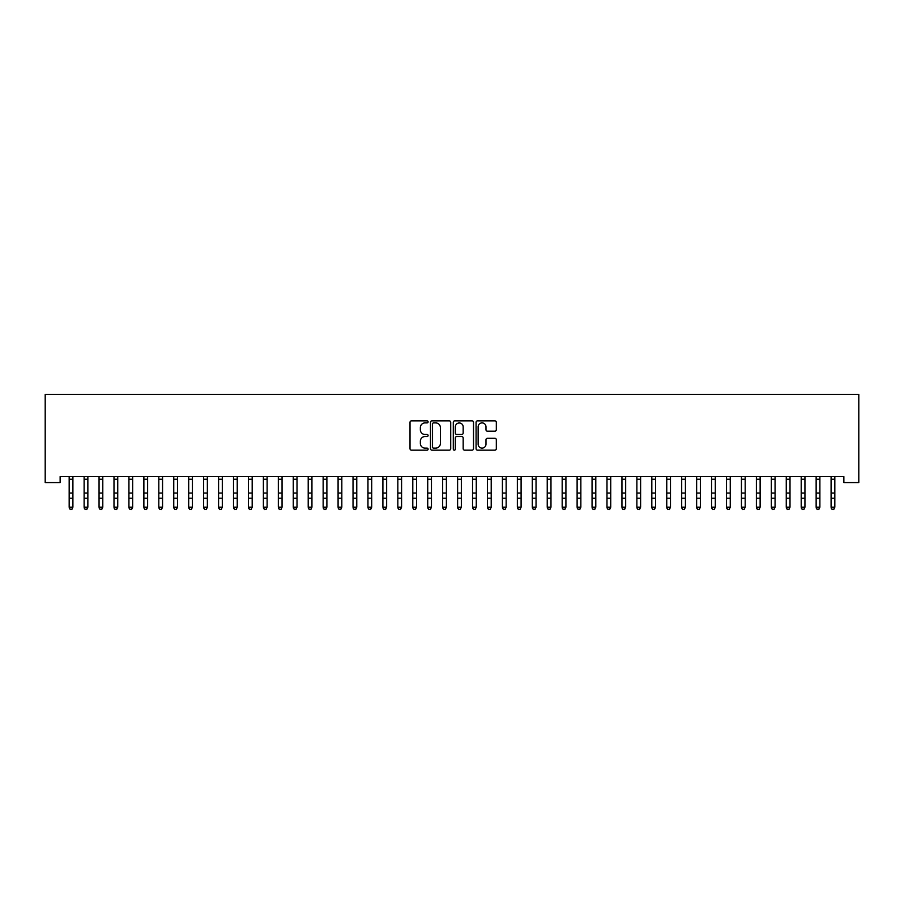 <?xml version="1.0" encoding="UTF-8"?>
<svg xmlns="http://www.w3.org/2000/svg" width="904" height="904" viewBox="0 0 904 904"><rect width="100%" height="100%" fill="white"/><g stroke="black" fill="none" stroke-linecap="round" stroke-linejoin="round"><path stroke-width="1.36" d="M428.101 421.874A1.028 1.028 0 0 0 427.072 420.846L411.489 420.846A1.469 1.469 0 0 0 410.02 422.315L410.02 448.712A1.469 1.469 0 0 0 411.489 450.169L427.072 450.169A1.028 1.028 0 0 0 428.101 449.141A1.028 1.028 0 0 0 427.072 448.124L425.049 448.124A4.689 4.689 0 0 1 420.36 443.423L420.36 441.231A4.689 4.689 0 0 1 425.049 436.53L427.072 436.53A1.028 1.028 0 0 0 428.101 435.513A1.028 1.028 0 0 0 427.072 434.485L425.049 434.485A4.689 4.689 0 0 1 420.36 429.796L420.36 427.592A4.689 4.689 0 0 1 425.049 422.902L427.072 422.902A1.028 1.028 0 0 0 428.101 421.874M494.861 431.185A1.469 1.469 0 0 0 496.319 429.716L496.319 422.315A1.469 1.469 0 0 0 494.861 420.846L477.549 420.846A1.469 1.469 0 0 0 476.08 422.315L476.08 448.712A1.469 1.469 0 0 0 477.549 450.169L494.861 450.169A1.469 1.469 0 0 0 496.319 448.712L496.319 439.762A1.469 1.469 0 0 0 494.861 438.293L487.448 438.293A1.469 1.469 0 0 0 485.979 439.762L485.979 444.192A3.921 3.921 0 0 1 482.058 448.124A3.921 3.921 0 0 1 478.137 444.192L478.137 426.824A3.921 3.921 0 0 1 482.058 422.902A3.921 3.921 0 0 1 485.979 426.824L485.979 429.716A1.469 1.469 0 0 0 487.448 431.185L494.861 431.185M843.861 476.589L60.139 476.589L60.139 482.566L45.2 482.566L45.2 394.426L858.8 394.426L858.8 482.566L843.861 482.566L843.861 476.589M450.712 422.315A1.469 1.469 0 0 0 449.254 420.846L431.942 420.846A1.469 1.469 0 0 0 430.485 422.315L430.485 448.712A1.469 1.469 0 0 0 431.942 450.169L449.254 450.169A1.469 1.469 0 0 0 450.712 448.712L450.712 422.315M454.746 420.846L472.057 420.846A1.469 1.469 0 0 1 473.515 422.315L473.515 448.712A1.469 1.469 0 0 1 472.057 450.169L464.645 450.169A1.469 1.469 0 0 1 463.176 448.712L463.176 437.999A1.469 1.469 0 0 0 461.718 436.53L456.802 436.53A1.469 1.469 0 0 0 455.333 437.999L455.333 449.141A1.028 1.028 0 0 1 454.305 450.169A1.028 1.028 0 0 1 453.288 449.141L453.288 422.315A1.469 1.469 0 0 1 454.746 420.846M433.558 422.902A1.028 1.028 0 0 0 432.53 423.919L432.53 447.096A1.028 1.028 0 0 0 433.558 448.124L435.683 448.124A4.689 4.689 0 0 0 440.384 443.423L440.384 427.592A4.689 4.689 0 0 0 435.683 422.902L433.558 422.902M463.176 426.891A3.921 3.921 0 0 0 459.255 422.97A3.921 3.921 0 0 0 455.333 426.891L455.333 433.016A1.469 1.469 0 0 0 456.802 434.485L461.718 434.485A1.469 1.469 0 0 0 463.176 433.016L463.176 426.891M69.179 477.368L69.179 507.167L72.908 507.167L71.789 509.573L70.297 509.291L71.789 509.573M72.908 477.368L73.088 476.623L68.986 476.589M72.908 477.063L72.908 507.167L71.789 509.291M70.297 509.573L69.179 507.878L70.297 509.291M84.117 477.368L84.117 507.167L87.857 507.167L86.727 509.573L85.236 509.291L86.727 509.573M87.857 477.368L88.027 476.623L83.925 476.589M99.056 477.368L99.056 507.167L102.796 507.167L101.666 509.573L100.174 509.291L101.666 509.573M102.796 477.368L102.966 476.623L98.864 476.589M87.857 477.063L87.857 507.167L86.727 509.291M85.236 509.573L84.117 507.878L85.236 509.291M102.796 477.063L102.796 507.167L101.666 509.291M100.174 509.573L99.056 507.878L100.174 509.291M113.994 477.368L113.994 507.167L117.735 507.167L116.616 509.573L115.113 509.291L116.616 509.573M117.735 477.368L117.904 476.623L113.802 476.589M128.933 477.368L128.933 507.167L132.673 507.167L131.555 509.573L130.052 509.291L131.555 509.573M132.673 477.368L132.843 476.623L128.741 476.589M117.735 477.063L117.735 507.167L116.616 509.291M115.113 509.573L113.994 507.878L115.113 509.291M132.673 477.063L132.673 507.167L131.555 509.291M130.052 509.573L128.933 507.878L130.052 509.291M143.872 477.368L143.872 507.167L147.612 507.167L146.493 509.573L144.99 509.291L146.493 509.573M147.612 477.368L147.781 476.623L143.691 476.589M147.612 477.063L147.612 507.167L146.493 509.291M144.99 509.573L143.872 507.878L144.99 509.291M158.81 477.368L158.81 507.167L162.55 507.167L161.432 509.573L159.94 509.291L161.432 509.573M162.55 477.368L162.731 476.623L158.629 476.589M162.55 477.063L162.55 507.167L161.432 509.291M159.94 509.573L158.81 507.878L159.94 509.291M173.749 477.368L173.749 507.167L177.489 507.167L176.37 509.573L174.879 509.291L176.37 509.573M177.489 477.368L177.67 476.623L173.568 476.589M177.489 477.063L177.489 507.167L176.37 509.291M174.879 509.573L173.749 507.878L174.879 509.291M188.687 477.368L188.687 507.167L192.428 507.167L191.309 509.573L189.817 509.291L191.309 509.573M192.428 477.368L192.608 476.623L188.507 476.589M192.428 477.063L192.428 507.167L191.309 509.291M189.817 509.573L188.687 507.878L189.817 509.291M203.637 477.368L203.637 507.167L207.366 507.167L206.248 509.573L204.756 509.291L206.248 509.573M207.366 477.368L207.547 476.623L203.445 476.589M207.366 477.063L207.366 507.167L206.248 509.291M204.756 509.573L203.637 507.878L204.756 509.291M218.576 477.368L218.576 507.167L222.305 507.167L221.186 509.573L219.695 509.291L221.186 509.573M222.305 477.368L222.486 476.623L218.384 476.589M222.305 477.063L222.305 507.167L221.186 509.291M219.695 509.573L218.576 507.878L219.695 509.291M233.514 477.368L233.514 507.167L237.243 507.167L236.125 509.573L234.633 509.291L236.125 509.573M237.243 477.368L237.424 476.623L233.322 476.589M237.243 477.063L237.243 507.167L236.125 509.291M234.633 509.573L233.514 507.878L234.633 509.291M248.453 477.368L248.453 507.167L252.182 507.167L251.063 509.573L249.572 509.291L251.063 509.573M252.182 477.368L252.363 476.623L248.261 476.589M252.182 477.063L252.182 507.167L251.063 509.291M249.572 509.573L248.453 507.878L249.572 509.291M263.392 477.368L263.392 507.167L267.121 507.167L266.002 509.573L264.51 509.291L266.002 509.573M267.121 477.368L267.301 476.623L263.2 476.589M267.121 477.063L267.121 507.167L266.002 509.291M264.51 509.573L263.392 507.878L264.51 509.291M278.33 477.368L278.33 507.167L282.059 507.167L280.941 509.573L279.449 509.291L280.941 509.573M282.059 477.368L282.24 476.623L278.138 476.589M282.059 477.063L282.059 507.167L280.941 509.291M279.449 509.573L278.33 507.878L279.449 509.291M293.269 477.368L293.269 507.167L297.009 507.167L295.879 509.573L294.388 509.291L295.879 509.573M297.009 477.368L297.179 476.623L293.077 476.589M297.009 477.063L297.009 507.167L295.879 509.291M294.388 509.573L293.269 507.878L294.388 509.291M308.207 477.368L308.207 507.167L311.948 507.167L310.818 509.573L309.326 509.291L310.818 509.573M311.948 477.368L312.117 476.623L308.015 476.589M311.948 477.063L311.948 507.167L310.818 509.291M309.326 509.573L308.207 507.878L309.326 509.291M323.146 477.368L323.146 507.167L326.886 507.167L325.756 509.573L324.265 509.291L325.756 509.573M326.886 477.368L327.056 476.623L322.954 476.589M326.886 477.063L326.886 507.167L325.756 509.291M324.265 509.573L323.146 507.878L324.265 509.291M338.085 477.368L338.085 507.167L341.825 507.167L340.706 509.573L339.203 509.291L340.706 509.573M341.825 477.368L341.994 476.623L337.893 476.589M341.825 477.063L341.825 507.167L340.706 509.291M339.203 509.573L338.085 507.878L339.203 509.291M353.023 477.368L353.023 507.167L356.764 507.167L355.645 509.573L354.142 509.291L355.645 509.573M356.764 477.368L356.933 476.623L352.842 476.589M356.764 477.063L356.764 507.167L355.645 509.291M354.142 509.573L353.023 507.878L354.142 509.291M367.962 477.368L367.962 507.167L371.702 507.167L370.583 509.573L369.092 509.291L370.583 509.573M371.702 477.368L371.883 476.623L367.781 476.589M371.702 477.063L371.702 507.167L370.583 509.291M369.092 509.573L367.962 507.878L369.092 509.291M382.9 477.368L382.9 507.167L386.641 507.167L385.522 509.573L384.031 509.291L385.522 509.573M386.641 477.368L386.822 476.623L382.72 476.589M386.641 477.063L386.641 507.167L385.522 509.291M384.031 509.573L382.9 507.878L384.031 509.291M397.839 477.368L397.839 507.167L401.579 507.167L400.461 509.573L398.969 509.291L400.461 509.573M401.579 477.368L401.76 476.623L397.658 476.589M401.579 477.063L401.579 507.167L400.461 509.291M398.969 509.573L397.839 507.878L398.969 509.291M412.789 477.368L412.789 507.167L416.518 507.167L415.399 509.573L413.908 509.291L415.399 509.573M416.518 477.368L416.699 476.623L412.597 476.589M427.728 477.368L427.728 507.167L431.457 507.167L430.338 509.573L428.846 509.291L430.338 509.573M431.457 477.368L431.637 476.623L427.536 476.589M442.666 477.368L442.666 507.167L446.395 507.167L445.276 509.573L443.785 509.291L445.276 509.573M446.395 477.368L446.576 476.623L442.474 476.589M457.605 477.368L457.605 507.167L461.334 507.167L460.215 509.573L458.723 509.291L460.215 509.573M461.334 477.368L461.515 476.623L457.413 476.589M472.543 477.368L472.543 507.167L476.272 507.167L475.154 509.573L473.662 509.291L475.154 509.573M476.272 477.368L476.453 476.623L472.351 476.589M487.482 477.368L487.482 507.167L491.211 507.167L490.092 509.573L488.601 509.291L490.092 509.573M491.211 477.368L491.392 476.623L487.29 476.589M502.421 477.368L502.421 507.167L506.161 507.167L505.031 509.573L503.539 509.291L505.031 509.573M506.161 477.368L506.33 476.623L502.228 476.589M517.359 477.368L517.359 507.167L521.099 507.167L519.969 509.573L518.478 509.291L519.969 509.573M521.099 477.368L521.269 476.623L517.167 476.589M532.298 477.368L532.298 507.167L536.038 507.167L534.908 509.573L533.416 509.291L534.908 509.573M536.038 477.368L536.208 476.623L532.106 476.589M547.236 477.368L547.236 507.167L550.977 507.167L549.858 509.573L548.355 509.291L549.858 509.573M550.977 477.368L551.146 476.623L547.044 476.589M562.175 477.368L562.175 507.167L565.915 507.167L564.797 509.573L563.294 509.291L564.797 509.573M565.915 477.368L566.085 476.623L561.994 476.589M577.114 477.368L577.114 507.167L580.854 507.167L579.735 509.573L578.244 509.291L579.735 509.573M580.854 477.368L581.035 476.623L576.933 476.589M592.052 477.368L592.052 507.167L595.792 507.167L594.674 509.573L593.182 509.291L594.674 509.573M595.792 477.368L595.973 476.623L591.871 476.589M606.991 477.368L606.991 507.167L610.731 507.167L609.612 509.573L608.121 509.291L609.612 509.573M610.731 477.368L610.912 476.623L606.81 476.589M621.941 477.368L621.941 507.167L625.67 507.167L624.551 509.573L623.059 509.291L624.551 509.573M625.67 477.368L625.851 476.623L621.749 476.589M636.879 477.368L636.879 507.167L640.608 507.167L639.49 509.573L637.998 509.291L639.49 509.573M640.608 477.368L640.789 476.623L636.687 476.589M651.818 477.368L651.818 507.167L655.547 507.167L654.428 509.573L652.937 509.291L654.428 509.573M655.547 477.368L655.728 476.623L651.626 476.589M666.756 477.368L666.756 507.167L670.486 507.167L669.367 509.573L667.875 509.291L669.367 509.573M670.486 477.368L670.666 476.623L666.564 476.589M681.695 477.368L681.695 507.167L685.424 507.167L684.305 509.573L682.814 509.291L684.305 509.573M685.424 477.368L685.605 476.623L681.503 476.589M696.634 477.368L696.634 507.167L700.363 507.167L699.244 509.573L697.752 509.291L699.244 509.573M700.363 477.368L700.543 476.623L696.442 476.589M711.572 477.368L711.572 507.167L715.313 507.167L714.183 509.573L712.691 509.291L714.183 509.573M715.313 477.368L715.482 476.623L711.38 476.589M726.511 477.368L726.511 507.167L730.251 507.167L729.121 509.573L727.63 509.291L729.121 509.573M730.251 477.368L730.421 476.623L726.319 476.589M741.449 477.368L741.449 507.167L745.19 507.167L744.06 509.573L742.568 509.291L744.06 509.573M745.19 477.368L745.359 476.623L741.257 476.589M756.388 477.368L756.388 507.167L760.128 507.167L759.01 509.573L757.507 509.291L759.01 509.573M760.128 477.368L760.298 476.623L756.196 476.589M771.327 477.368L771.327 507.167L775.067 507.167L773.948 509.573L772.445 509.291L773.948 509.573M775.067 477.368L775.236 476.623L771.146 476.589M786.265 477.368L786.265 507.167L790.006 507.167L788.887 509.573L787.384 509.291L788.887 509.573M790.006 477.368L790.186 476.623L786.084 476.589M416.518 477.063L416.518 507.167L415.399 509.291M413.908 509.573L412.789 507.878L413.908 509.291M431.457 477.063L431.457 507.167L430.338 509.291M428.846 509.573L427.728 507.878L428.846 509.291M446.395 477.063L446.395 507.167L445.276 509.291M443.785 509.573L442.666 507.878L443.785 509.291M461.334 477.063L461.334 507.167L460.215 509.291M458.723 509.573L457.605 507.878L458.723 509.291M476.272 477.063L476.272 507.167L475.154 509.291M473.662 509.573L472.543 507.878L473.662 509.291M491.211 477.063L491.211 507.167L490.092 509.291M488.601 509.573L487.482 507.878L488.601 509.291M506.161 477.063L506.161 507.167L505.031 509.291M503.539 509.573L502.421 507.878L503.539 509.291M521.099 477.063L521.099 507.167L519.969 509.291M518.478 509.573L517.359 507.878L518.478 509.291M536.038 477.063L536.038 507.167L534.908 509.291M533.416 509.573L532.298 507.878L533.416 509.291M550.977 477.063L550.977 507.167L549.858 509.291M548.355 509.573L547.236 507.878L548.355 509.291M565.915 477.063L565.915 507.167L564.797 509.291M563.294 509.573L562.175 507.878L563.294 509.291M580.854 477.063L580.854 507.167L579.735 509.291M578.244 509.573L577.114 507.878L578.244 509.291M595.792 477.063L595.792 507.167L594.674 509.291M593.182 509.573L592.052 507.878L593.182 509.291M610.731 477.063L610.731 507.167L609.612 509.291M608.121 509.573L606.991 507.878L608.121 509.291M625.67 477.063L625.67 507.167L624.551 509.291M623.059 509.573L621.941 507.878L623.059 509.291M640.608 477.063L640.608 507.167L639.49 509.291M637.998 509.573L636.879 507.878L637.998 509.291M655.547 477.063L655.547 507.167L654.428 509.291M652.937 509.573L651.818 507.878L652.937 509.291M670.486 477.063L670.486 507.167L669.367 509.291M667.875 509.573L666.756 507.878L667.875 509.291M685.424 477.063L685.424 507.167L684.305 509.291M682.814 509.573L681.695 507.878L682.814 509.291M700.363 477.063L700.363 507.167L699.244 509.291M697.752 509.573L696.634 507.878L697.752 509.291M715.313 477.063L715.313 507.167L714.183 509.291M712.691 509.573L711.572 507.878L712.691 509.291M730.251 477.063L730.251 507.167L729.121 509.291M727.63 509.573L726.511 507.878L727.63 509.291M745.19 477.063L745.19 507.167L744.06 509.291M742.568 509.573L741.449 507.878L742.568 509.291M760.128 477.063L760.128 507.167L759.01 509.291M757.507 509.573L756.388 507.878L757.507 509.291M775.067 477.063L775.067 507.167L773.948 509.291M772.445 509.573L771.327 507.878L772.445 509.291M790.006 477.063L790.006 507.167L788.887 509.291M787.384 509.573L786.265 507.878L787.384 509.291M801.204 477.368L801.204 507.167L804.944 507.167L803.825 509.573L802.334 509.291L803.825 509.573M804.944 477.368L805.125 476.623L801.023 476.589M804.944 477.063L804.944 507.167L803.825 509.291M802.334 509.573L801.204 507.878L802.334 509.291M816.142 477.368L816.142 507.167L819.883 507.167L818.764 509.573L817.272 509.291L818.764 509.573M819.883 477.368L820.064 476.623L815.962 476.589M819.883 477.063L819.883 507.167L818.764 509.291M817.272 509.573L816.142 507.878L817.272 509.291M831.092 477.368L831.092 507.167L834.821 507.167L833.703 509.573L832.211 509.291L833.703 509.573M834.821 477.368L835.002 476.623L830.9 476.589M834.821 477.063L834.821 507.167L833.703 509.291M832.211 509.573L831.092 507.878L832.211 509.291M72.908 493.042L69.179 493.042M72.908 498.206L69.179 498.206M72.908 479.244L69.179 479.244M87.857 493.042L84.117 493.042M87.857 498.206L84.117 498.206M87.857 479.244L84.117 479.244M102.796 493.042L99.056 493.042M102.796 498.206L99.056 498.206M102.796 479.244L99.056 479.244M117.735 493.042L113.994 493.042M117.735 498.206L113.994 498.206M117.735 479.244L113.994 479.244M132.673 493.042L128.933 493.042M132.673 498.206L128.933 498.206M132.673 479.244L128.933 479.244M147.612 493.042L143.872 493.042M147.612 498.206L143.872 498.206M147.612 479.244L143.872 479.244M162.55 493.042L158.81 493.042M162.55 498.206L158.81 498.206M162.55 479.244L158.81 479.244M177.489 493.042L173.749 493.042M177.489 498.206L173.749 498.206M177.489 479.244L173.749 479.244M192.428 493.042L188.687 493.042M192.428 498.206L188.687 498.206M192.428 479.244L188.687 479.244M207.366 493.042L203.637 493.042M207.366 498.206L203.637 498.206M207.366 479.244L203.637 479.244M222.305 493.042L218.576 493.042M222.305 498.206L218.576 498.206M222.305 479.244L218.576 479.244M237.243 493.042L233.514 493.042M237.243 498.206L233.514 498.206M237.243 479.244L233.514 479.244M252.182 493.042L248.453 493.042M252.182 498.206L248.453 498.206M252.182 479.244L248.453 479.244M267.121 493.042L263.392 493.042M267.121 498.206L263.392 498.206M267.121 479.244L263.392 479.244M282.059 493.042L278.33 493.042M282.059 498.206L278.33 498.206M282.059 479.244L278.33 479.244M297.009 493.042L293.269 493.042M297.009 498.206L293.269 498.206M297.009 479.244L293.269 479.244M311.948 493.042L308.207 493.042M311.948 498.206L308.207 498.206M311.948 479.244L308.207 479.244M326.886 493.042L323.146 493.042M326.886 498.206L323.146 498.206M326.886 479.244L323.146 479.244M341.825 493.042L338.085 493.042M341.825 498.206L338.085 498.206M341.825 479.244L338.085 479.244M356.764 493.042L353.023 493.042M356.764 498.206L353.023 498.206M356.764 479.244L353.023 479.244M371.702 493.042L367.962 493.042M371.702 498.206L367.962 498.206M371.702 479.244L367.962 479.244M386.641 493.042L382.9 493.042M386.641 498.206L382.9 498.206M386.641 479.244L382.9 479.244M401.579 493.042L397.839 493.042M401.579 498.206L397.839 498.206M401.579 479.244L397.839 479.244M416.518 493.042L412.789 493.042M416.518 498.206L412.789 498.206M416.518 479.244L412.789 479.244M431.457 493.042L427.728 493.042M431.457 498.206L427.728 498.206M431.457 479.244L427.728 479.244M446.395 493.042L442.666 493.042M446.395 498.206L442.666 498.206M446.395 479.244L442.666 479.244M461.334 493.042L457.605 493.042M461.334 498.206L457.605 498.206M461.334 479.244L457.605 479.244M476.272 493.042L472.543 493.042M476.272 498.206L472.543 498.206M476.272 479.244L472.543 479.244M491.211 493.042L487.482 493.042M491.211 498.206L487.482 498.206M491.211 479.244L487.482 479.244M506.161 493.042L502.421 493.042M506.161 498.206L502.421 498.206M506.161 479.244L502.421 479.244M521.099 493.042L517.359 493.042M521.099 498.206L517.359 498.206M521.099 479.244L517.359 479.244M536.038 493.042L532.298 493.042M536.038 498.206L532.298 498.206M536.038 479.244L532.298 479.244M550.977 493.042L547.236 493.042M550.977 498.206L547.236 498.206M550.977 479.244L547.236 479.244M565.915 493.042L562.175 493.042M565.915 498.206L562.175 498.206M565.915 479.244L562.175 479.244M580.854 493.042L577.114 493.042M580.854 498.206L577.114 498.206M580.854 479.244L577.114 479.244M595.792 493.042L592.052 493.042M595.792 498.206L592.052 498.206M595.792 479.244L592.052 479.244M610.731 493.042L606.991 493.042M610.731 498.206L606.991 498.206M610.731 479.244L606.991 479.244M625.67 493.042L621.941 493.042M625.67 498.206L621.941 498.206M625.67 479.244L621.941 479.244M640.608 493.042L636.879 493.042M640.608 498.206L636.879 498.206M640.608 479.244L636.879 479.244M655.547 493.042L651.818 493.042M655.547 498.206L651.818 498.206M655.547 479.244L651.818 479.244M670.486 493.042L666.756 493.042M670.486 498.206L666.756 498.206M670.486 479.244L666.756 479.244M685.424 493.042L681.695 493.042M685.424 498.206L681.695 498.206M685.424 479.244L681.695 479.244M700.363 493.042L696.634 493.042M700.363 498.206L696.634 498.206M700.363 479.244L696.634 479.244M715.313 493.042L711.572 493.042M715.313 498.206L711.572 498.206M715.313 479.244L711.572 479.244M730.251 493.042L726.511 493.042M730.251 498.206L726.511 498.206M730.251 479.244L726.511 479.244M745.19 493.042L741.449 493.042M745.19 498.206L741.449 498.206M745.19 479.244L741.449 479.244M760.128 493.042L756.388 493.042M760.128 498.206L756.388 498.206M760.128 479.244L756.388 479.244M775.067 493.042L771.327 493.042M775.067 498.206L771.327 498.206M775.067 479.244L771.327 479.244M790.006 493.042L786.265 493.042M790.006 498.206L786.265 498.206M790.006 479.244L786.265 479.244M804.944 493.042L801.204 493.042M804.944 498.206L801.204 498.206M804.944 479.244L801.204 479.244M819.883 493.042L816.142 493.042M819.883 498.206L816.142 498.206M819.883 479.244L816.142 479.244M834.821 493.042L831.092 493.042M834.821 498.206L831.092 498.206M834.821 479.244L831.092 479.244"/></g></svg>
